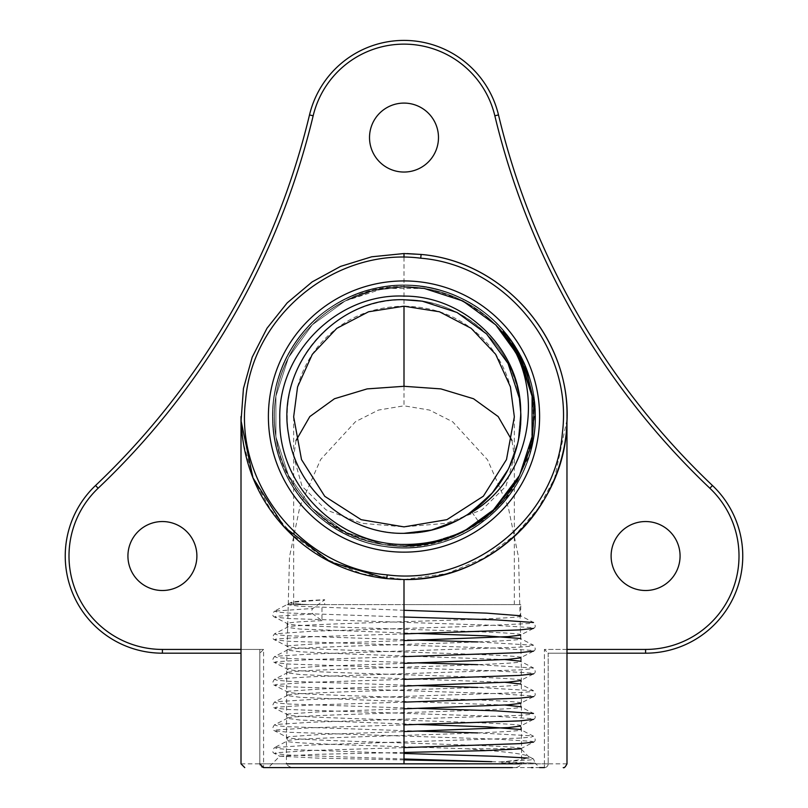 <?xml version="1.0" encoding="UTF-8"?>
<svg xmlns="http://www.w3.org/2000/svg" width="808" height="808" viewBox="0 0 808 808"><rect width="100%" height="100%" fill="white"/><g stroke="black" fill="none" stroke-linecap="round" stroke-linejoin="round"><path stroke-width="0.61" stroke-dasharray="4.04 3.03" d="M418.645 640.158L288.446 635.765L277.154 634.825L274.498 633.856L312.292 631.22L462.873 626.665L530.846 623.453L533.502 622.483L520.594 615.757L520.796 604.606L287.204 604.606L308.181 604.606L291.062 604.606L291.274 602.364L324.543 599.839L312.938 608.444A3.121 2.192 90 0 0 311.757 611.212A3.121 2.192 90 0 0 312.938 613.979L321.988 620.685L321.988 604.606L324.695 604.606L324.543 599.839M308.181 604.606C296.96 603.96 291.254 603.283 291.062 602.586C291.516 601.647 302.727 600.687 324.695 599.728M491.719 761.681L535.118 763.116L539.603 767.6L532.967 767.6M380.457 767.6L336.199 767.6L380.457 767.6M404 752.44L317.009 754.319L279.831 756.167L268.397 767.6L295.576 767.6L263.58 767.6L263.58 649.43L259.812 653.187L259.812 763.843A3.757 3.757 0 0 0 263.58 767.6A3.757 3.757 0 0 1 259.812 763.843L286.396 763.843C288.567 766.812 291.627 768.075 295.576 767.6M279.831 756.167L317.857 758.126L404 759.914M531.422 767.6L268.397 767.6M520.796 748.642C528.169 744.865 280.124 741.077 287.204 737.27L287.204 741.057C283.164 743.663 393.627 746.198 466.256 748.794L520.796 748.642L528.392 756.379C529.876 758.217 521.443 759.985 503.061 761.681C499.182 761.641 498.011 763.045 503.142 762.964L535.128 763.126L533.502 758.954L527.19 758.005M520.695 748.794L533.502 742.128L532.088 741.37L495.708 739.088L288.446 732.27L274.498 730.755L275.912 729.998L312.292 727.715L404 724.887M471.62 511.767L479.073 522.281L471.62 511.777C507.555 486.8 526.493 441.128 519.362 398.263C511.828 342.966 459.53 298.546 404 299.738C459.53 298.546 511.828 342.966 519.362 398.263C532.26 466.267 473.508 535.482 404 533.33A116.796 116.796 0 0 0 520.796 416.534A116.796 116.796 0 0 0 404 299.738A116.796 116.796 0 0 0 287.204 416.534A116.796 116.796 0 0 0 404 533.33C348.47 534.532 296.172 490.113 288.638 434.805C275.74 366.812 334.492 297.596 404 299.738C334.492 297.596 275.74 366.812 288.638 434.805C296.172 490.113 348.47 534.532 404 533.33C348.47 534.532 296.172 490.113 288.638 434.805C275.74 366.812 334.492 297.596 404 299.738C334.492 297.596 275.74 366.812 288.638 434.805C296.172 490.113 348.47 534.532 404 533.33C348.47 534.532 296.172 490.113 288.638 434.805C275.74 366.812 334.492 297.596 404 299.738C459.53 298.546 511.828 342.966 519.362 398.263C532.26 466.267 473.508 535.482 404 533.33C348.47 534.532 296.172 490.113 288.638 434.805C275.74 366.812 334.492 297.596 404 299.738C459.53 298.546 511.828 342.966 519.362 398.263C532.26 466.267 473.508 535.482 404 533.33C348.47 534.532 296.172 490.113 288.638 434.805C275.74 366.812 334.492 297.596 404 299.738C459.53 298.546 511.828 342.966 519.362 398.263C532.26 466.267 473.508 535.482 404 533.33L431.391 530.078L457.025 520.605M508.07 469.559L518.049 441.703L520.705 411.999L518.049 441.703L508.07 469.559L490.446 495.072L466.58 515.161L490.446 495.072L508.07 469.559L518.049 441.703L520.705 411.999L518.049 441.703L508.07 469.559L490.446 495.072L466.58 515.161L490.446 495.072L508.07 469.559L518.049 441.703L520.705 411.999C524.776 476.185 468.297 534.916 404 533.33M520.796 634.916C528.169 631.149 280.124 627.351 287.204 623.544L274.498 617.029L288.446 618.544L495.708 625.372L532.088 627.644L533.502 628.402L520.796 634.916L520.796 638.714C527.876 642.522 279.831 646.309 287.204 650.087L299.93 651.793L350.975 654.076L505.111 659.56M321.988 620.685C299.263 621.645 287.668 622.604 287.204 623.544L287.204 627.341L299.93 629.058L418.675 633.492M418.645 662.903L288.446 658.51L277.154 657.571L274.498 656.601L275.912 656.237L312.292 653.965L519.554 647.137L530.846 646.198L533.502 645.228L520.796 638.714M520.796 657.661C528.169 653.894 280.124 650.097 287.204 646.289L274.498 639.774L288.446 641.289L495.708 648.117L532.088 650.389L533.502 651.147L520.796 657.661L520.796 661.459C527.876 665.267 279.831 669.054 287.204 672.832L299.93 674.539L350.975 676.811L505.111 682.305M418.645 685.649L288.446 681.255L277.154 680.306L274.498 679.346L275.912 678.983L312.292 676.7L519.554 669.883L530.846 668.933L533.502 667.974L520.796 661.459M404 640.623L321.412 643.451L288.638 645.733L287.204 646.289L287.204 650.087L274.498 656.601C272.225 659.54 272.225 661.52 274.498 662.52L275.912 661.762L312.292 659.49L404 656.651M520.796 680.407C528.169 676.629 280.124 672.842 287.204 669.034L274.498 662.52L288.446 664.035L495.708 670.862L532.088 673.135L533.502 673.892L520.796 680.407L520.796 684.204C527.876 688.012 279.831 691.8 287.204 695.577L299.93 697.284L350.975 699.556L505.111 705.051M418.645 708.394L288.446 704L277.154 703.051L274.498 702.091L275.912 701.718L312.292 699.445L519.554 692.628L530.846 691.678L533.502 690.719L520.796 684.204M404 663.368L321.412 666.196L288.638 668.469L287.204 669.034L287.204 672.832L274.498 679.346C272.225 682.285 272.225 684.255 274.498 685.265L275.912 684.507L312.292 682.235L404 679.397M520.796 703.152C528.169 699.375 280.124 695.587 287.204 691.779L274.498 685.265L288.446 686.78L495.708 693.607L532.088 695.88L533.502 696.637L520.796 703.152L520.796 706.939C527.876 710.757 279.831 714.545 287.204 718.312L299.93 720.029L418.675 724.473M418.645 731.139L288.446 726.735L277.154 725.796L274.498 724.837L275.912 724.463L312.292 722.19L519.554 715.373L530.846 714.423L533.502 713.464L520.796 706.939M404 686.103L321.412 688.941L288.638 691.214L287.204 691.779L287.204 695.577L274.498 702.091C272.225 705.03 272.225 707 274.498 708.01L275.912 707.253L312.292 704.98L404 702.142M520.796 725.897C528.169 722.12 280.124 718.332 287.204 714.525L274.498 708.01L288.446 709.525L495.708 716.342L532.088 718.625L533.502 719.383L520.796 725.897L520.796 729.685C527.876 733.492 279.831 737.29 287.204 741.057L274.498 747.582L312.292 744.936L519.554 738.108L530.846 737.169L533.502 736.209L532.088 735.835L477.7 732.917M533.502 742.128C535.775 741.118 535.775 739.148 533.502 736.209L520.796 729.685M404 708.848L321.412 711.686L288.638 713.959L287.204 714.525L287.204 718.312L274.498 724.837C272.225 727.776 272.225 729.745 274.498 730.755L287.416 737.482L288.638 736.704L321.412 734.432L404 731.594M520.796 615.969C527.876 619.776 279.831 623.564 287.204 627.341L274.498 633.856C272.225 636.795 272.225 638.775 274.498 639.774L275.912 639.017L312.292 636.744L404 633.906M520.796 604.606L321.988 604.606M162.408 521.544A34.481 34.481 0 0 0 127.927 556.025A34.481 34.481 0 0 0 162.408 590.507A34.481 34.481 0 0 0 196.889 556.025A34.481 34.481 0 0 0 162.408 521.544M645.592 521.544A34.481 34.481 0 0 0 611.111 556.025A34.481 34.481 0 0 0 645.592 590.507A34.481 34.481 0 0 0 680.073 556.025A34.481 34.481 0 0 0 645.592 521.544M404 103.091A34.481 34.481 0 0 0 369.519 137.572A34.481 34.481 0 0 0 404 172.043A34.481 34.481 0 0 0 438.481 137.572A34.481 34.481 0 0 0 404 103.091M566.994 763.843L521.604 763.833L521.221 660.419L518.554 557.308L508.212 506.949L487.517 459.782L452.682 421.796L429.543 410.07L404 405.818L404 386.295M404 257.308L404 306.202C438.764 306.707 467.175 319.806 489.214 345.491C499.435 358.176 506.505 371.983 510.434 386.911M296.021 440.522L293.658 456.581L302.061 486.275L325.978 509.818L361.772 523.301L404 526.877L446.228 523.301L482.022 509.818L505.939 486.275L514.342 456.581L511.979 440.522M404 604.606L514.332 604.606L404 604.606M291.062 604.606L324.695 604.606M241.006 763.843L286.396 763.833L286.779 660.237L289.496 556.884L299.95 506.404L320.665 459.489L355.53 421.645L378.487 410.06L404 405.818M241.006 649.43L259.812 649.43L259.812 763.843L544.42 763.843L544.42 649.43L548.188 653.187L548.188 763.843L548.188 653.187L645.592 653.187A97.172 97.172 0 0 0 712.454 485.507A752.278 752.278 0 0 1 498.496 114.928A97.172 97.172 0 0 0 309.504 114.928A752.278 752.278 0 0 1 95.546 485.507A97.172 97.172 0 0 0 162.408 653.187L241.006 653.187M259.812 649.43L259.812 653.187M566.994 653.187L548.188 653.187L544.42 649.43L566.994 649.43M287.204 604.606L299.93 606.313L404 610.293M466.58 515.161L490.446 495.072L508.07 469.559L518.049 441.703L520.705 411.999M466.256 748.794C503.99 751.41 524.705 753.945 528.392 756.379L533.502 758.954L530.846 759.914L503.061 761.681M306.151 604.606L293.243 603.455L291.062 602.475L274.498 611.121L312.938 608.444M479.073 522.281L479.083 522.291C518.978 494.557 540.017 443.844 532.088 396.253C524.341 342.026 478.508 296.193 424.291 288.446C370.327 279.063 312.575 308.484 288.446 357.661C262.842 406.081 272.983 470.104 312.292 508.242C350.44 547.551 414.454 557.692 462.873 532.088C512.05 507.969 541.481 450.218 532.088 396.253C524.341 342.026 478.508 296.193 424.291 288.446C370.327 279.063 312.575 308.484 288.446 357.661C262.842 406.081 272.983 470.104 312.292 508.242C350.44 547.551 414.454 557.692 462.873 532.088C512.05 507.969 541.481 450.218 532.088 396.253C524.341 342.026 478.508 296.193 424.291 288.446C370.327 279.063 312.575 308.484 288.446 357.661C262.842 406.081 272.983 470.104 312.292 508.242C350.44 547.551 414.454 557.692 462.873 532.088C512.05 507.969 541.481 450.218 532.088 396.253C524.341 342.026 478.508 296.193 424.291 288.446C370.327 279.063 312.575 308.484 288.446 357.661C262.842 406.081 272.983 470.104 312.292 508.242C350.44 547.551 414.454 557.692 462.873 532.088C539.895 496.486 557.944 382.497 495.708 324.836C457.56 285.517 393.546 275.376 345.127 300.98C295.95 325.109 266.519 382.861 275.912 436.825C283.659 491.052 329.492 536.886 383.709 544.632C437.673 554.015 495.425 524.594 519.554 475.417C545.158 426.998 535.017 362.974 495.708 324.836C457.56 285.517 393.546 275.376 345.127 300.98C295.95 325.109 266.519 382.861 275.912 436.825C283.659 491.052 329.492 536.886 383.709 544.632C437.673 554.015 495.425 524.594 519.554 475.417C543.117 430.321 536.674 371.943 503.323 333.138L495.708 324.836L462.873 300.98L424.291 288.446L383.709 288.446L345.127 300.98L312.292 324.836L288.446 357.661L275.912 396.253L275.912 436.825L288.446 475.417L312.292 508.242L345.127 532.088L383.709 544.632L424.291 544.632L462.873 532.088L495.708 508.242L519.554 475.417L532.088 436.825L532.088 396.253L532.088 436.825L519.554 475.417L495.708 508.242L462.873 532.088L424.291 544.632L383.709 544.632L345.127 532.088L312.292 508.242L288.446 475.417L275.912 436.825L275.912 396.253L288.446 357.661L312.292 324.836L345.127 300.98L373.589 290.466L404 286.85L373.589 290.466L345.127 300.98L312.292 324.836L288.446 357.661L275.912 396.253L275.912 436.825L288.446 475.417L312.292 508.242L345.127 532.088L383.709 544.632L424.291 544.632L462.873 532.088L491.89 511.898C460.863 539.29 424.796 550.208 383.709 544.632C329.492 536.886 283.659 491.052 275.912 436.825C266.519 382.861 295.95 325.109 345.127 300.98C393.546 275.376 457.56 285.517 495.708 324.836C535.017 362.974 545.158 426.998 519.554 475.417C495.425 524.594 437.673 554.015 383.709 544.632C329.492 536.886 283.659 491.052 275.912 436.825C266.519 382.861 295.95 325.109 345.127 300.98C419.201 259.61 522.029 311.999 532.088 396.253C541.481 450.218 512.05 507.969 462.873 532.088C414.454 557.692 350.44 547.551 312.292 508.242C272.983 470.104 262.842 406.081 288.446 357.661C312.575 308.484 370.327 279.063 424.291 288.446C478.508 296.193 524.341 342.026 532.088 396.253C541.481 450.218 512.05 507.969 462.873 532.088C388.799 573.468 285.971 521.079 275.912 436.825C266.519 382.861 295.95 325.109 345.127 300.98C393.546 275.376 457.56 285.517 495.708 324.836C535.017 362.974 545.158 426.998 519.554 475.417C495.425 524.594 437.673 554.015 383.709 544.632C329.492 536.886 283.659 491.052 275.912 436.825C266.519 382.861 295.95 325.109 345.127 300.98C393.546 275.376 457.56 285.517 495.708 324.836C535.017 362.974 545.158 426.998 519.554 475.417C483.952 552.43 369.953 570.488 312.292 508.242C272.983 470.104 262.842 406.081 288.446 357.661C312.575 308.484 370.327 279.063 424.291 288.446C478.508 296.193 524.341 342.026 532.088 396.253C540.017 443.844 518.978 494.557 479.083 522.281L491.921 511.878M504.707 334.825L522.493 363.832L532.088 396.253L522.493 363.832L504.707 334.825M404 546.228L383.709 544.632L345.127 532.088L312.292 508.242L288.446 475.417L275.912 436.825L275.912 396.253L288.446 357.661L312.292 324.836L345.127 300.98L373.589 290.466L404 286.85M263.58 649.43L162.408 649.43A93.405 93.405 0 0 1 98.132 488.244A756.035 756.035 0 0 0 313.161 115.797A93.405 93.405 0 0 1 494.839 115.797A756.035 756.035 0 0 0 709.868 488.244A93.405 93.405 0 0 1 645.592 649.43L544.42 649.43L544.42 763.843L521.604 763.843C519.433 766.812 516.373 768.075 512.423 767.6M544.42 767.6A3.757 3.757 0 0 0 548.188 763.843A3.757 3.757 0 0 1 544.42 767.6A3.757 3.757 0 0 0 548.188 763.843A3.757 3.757 0 0 1 544.42 767.6L544.42 763.843L544.42 767.6M645.592 649.43L645.592 653.187A97.172 97.172 0 0 0 712.454 485.507A752.278 752.278 0 0 1 498.496 114.928A97.172 97.172 0 0 0 309.504 114.928A752.278 752.278 0 0 1 95.546 485.507A97.172 97.172 0 0 0 162.408 653.187L162.408 649.43M404 758.995L288.446 755.015L274.498 753.5L275.912 752.733L312.292 750.46L404 747.622M404 617.009L288.446 613.02L277.154 612.08L274.498 611.121C272.225 614.06 272.225 616.029 274.498 617.029L275.912 616.272L312.938 613.979M404 753.47L288.446 749.481L277.154 748.541L274.498 747.582C272.225 750.521 272.225 752.49 274.498 753.5L279.891 756.308M533.502 696.637C535.775 695.627 535.775 693.658 533.502 690.719L477.7 687.426M533.502 673.892C535.775 672.882 535.775 670.913 533.502 667.974L477.7 664.681M533.502 651.147C535.775 650.147 535.775 648.168 533.502 645.228L477.7 641.936M98.132 488.244L95.546 485.507M313.161 115.797L309.504 114.928M494.839 115.797L498.496 114.928M709.868 488.244L712.454 485.507M544.42 763.843L548.188 763.843L544.42 763.843M566.964 419.877L554.571 478.437L538.108 508.495L515.554 534.724L483.77 558.197L446.976 573.569L404 579.528L362.105 573.872L325.21 558.752L293.264 535.492L270.529 509.414L253.853 479.457L243.208 442.935L241.006 416.534M514.342 416.837L514.342 604.606M293.658 416.837L293.658 604.606M297.566 386.911C301.495 371.983 308.565 358.176 318.786 345.491C340.825 319.806 369.236 306.707 404 306.202M533.502 719.383C535.775 718.373 535.775 716.403 533.502 713.464L533.502 713.464M533.502 628.402C535.775 627.402 535.775 625.422 533.502 622.483L533.502 622.483M480.053 523.655C530.432 489.598 550.107 416.686 523.574 362.136C499.879 306.293 431.987 273.225 373.215 288.83C313.837 301.717 268.498 361.984 272.771 422.433C273.932 483.033 324.503 538.986 384.8 546.491C444.693 556.752 509.303 517.797 527.927 460.106C549.49 403.455 523.483 332.644 470.347 303.162C414.878 268.64 333.553 285.931 297.263 339.966C257.702 391.658 267.387 474.235 317.857 515.716C362.832 556.621 438.289 558.55 485.042 519.928C533.714 483.76 549.864 410.02 520.887 356.581C494.385 301.869 425.079 271.973 367.307 290.405C308.656 305.838 266.206 368.246 273.195 428.644C277.407 489.234 330.492 542.754 390.91 547.248C451.026 554.823 513.666 512.898 529.806 454.338C550.319 392.274 514.322 317.271 453.217 294.748C393.627 268.488 315.625 297.425 287.254 356.308C258.166 409.656 274.114 483.376 322.644 519.685C369.256 558.429 444.663 556.752 489.769 516.039C540.4 474.74 550.389 392.193 511.02 340.35C474.922 286.184 393.647 268.599 338.057 302.919C284.79 332.229 258.54 402.99 279.942 459.722C298.394 517.484 362.913 556.641 422.857 546.541C483.214 539.199 533.947 483.305 535.219 422.675C539.613 362.186 494.304 301.798 434.906 288.86C376.215 273.225 308.383 306.111 284.578 361.822C257.934 416.241 277.316 489.082 327.482 523.321C373.185 557.419 442.451 555.621 486.103 519.079C531.3 484.477 548.198 417.271 524.937 365.236C548.198 417.271 531.3 484.477 486.103 519.079C442.451 555.621 373.185 557.419 327.482 523.321C277.316 489.082 257.934 416.241 284.578 361.822C308.383 306.111 376.215 273.225 434.906 288.86C494.304 301.798 539.613 362.186 535.219 422.675C533.947 483.305 483.214 539.199 422.857 546.541C362.913 556.641 298.394 517.484 279.942 459.722C258.54 402.99 284.79 332.229 338.057 302.919C393.647 268.599 474.922 286.184 511.02 340.35C550.389 392.193 540.4 474.74 489.769 516.039C444.663 556.752 369.256 558.429 322.644 519.685C274.114 483.376 258.166 409.656 287.254 356.308C315.625 297.425 393.627 268.488 453.217 294.748C514.322 317.271 550.319 392.274 529.806 454.338C513.666 512.898 451.026 554.823 390.91 547.248C330.492 542.754 277.407 489.234 273.195 428.644C266.206 368.246 308.656 305.838 367.307 290.405C425.079 271.973 494.385 301.869 520.887 356.581C549.864 410.02 533.714 483.76 485.042 519.928C438.289 558.55 362.832 556.621 317.857 515.716C267.387 474.235 257.702 391.658 297.263 339.966C333.553 285.931 414.878 268.64 470.347 303.162C523.483 332.644 549.49 403.455 527.927 460.106C509.303 517.797 444.693 556.752 384.8 546.491C324.503 538.986 273.932 483.033 272.771 422.433C268.498 361.984 313.837 301.717 373.215 288.83C431.987 273.225 499.879 306.293 523.574 362.136C550.107 416.686 530.432 489.598 480.053 523.655L510.585 493.324L529.816 454.318L535.27 411.403L526.563 369.256"/><path stroke-width="1.21" d="M566.994 416.12C568.479 335.421 501.748 261.257 421.12 254.449C504.99 261.398 573.074 341.269 566.772 425.119C564.247 508.919 488.305 581.437 404 579.528L386.8 578.619L330.593 562.045L284.133 526.967L252.965 477.811L241.057 420.847L243.44 388.537L252.197 357.197L266.994 328.27L287.183 302.879L312.13 281.921L340.562 266.398L371.68 256.793L404 253.54L421.12 254.449L420.726 258.196C336.108 247.137 252.48 314.989 245.642 399.849C234.532 484.093 302.404 568.105 387.204 574.872C472.165 585.941 555.48 517.898 562.358 433.229C573.357 348.783 505.697 265.054 420.726 258.196M404 552.147A135.603 135.603 0 0 1 268.397 416.534A135.603 135.603 0 0 1 404 280.931A135.603 135.603 0 0 1 539.603 416.534A135.603 135.603 0 0 1 404 552.147M404 533.33L431.391 530.078L457.025 520.605L466.58 515.161C447.693 527.068 426.826 533.129 404 533.33C348.47 534.532 296.172 490.113 288.638 434.805C275.74 366.812 334.492 297.596 404 299.738C334.492 297.596 275.74 366.812 288.638 434.805C296.172 490.113 348.47 534.532 404 533.33C348.47 534.532 296.172 490.113 288.638 434.805C275.74 366.812 334.492 297.596 404 299.738L422.271 301.182L457.025 312.474L486.588 333.946L508.07 363.509L519.362 398.263L520.705 411.999L519.362 398.263L508.07 363.509L486.588 333.946L457.025 312.474L422.271 301.182L404 299.738L422.271 301.182L457.025 312.474L486.588 333.946L508.07 363.509L519.362 398.263L520.705 411.999L519.362 398.263L508.07 363.509L486.588 333.946L457.025 312.474L422.271 301.182L404 299.738L422.271 301.182L457.025 312.474L486.588 333.946L508.07 363.509L519.362 398.263L520.705 411.999C521.009 350.157 465.6 295.738 404 296.102C337.421 293.102 277.639 353.167 279.8 419.564C278.518 485.901 337.926 544.996 404 544.451C437.441 544.612 466.741 533.765 491.89 511.898L517.261 481.053L531.967 443.885L534.623 404.02L524.937 365.236L511.797 341.683L503.313 331.169L503.323 333.138C548.097 389.224 531.21 481.911 466.58 515.161A116.796 116.796 0 0 0 520.705 411.999L519.362 398.263L508.07 363.509L486.588 333.946L457.025 312.474L422.271 301.182L404 299.738C334.492 297.596 275.74 366.812 288.638 434.805C296.172 490.113 348.47 534.532 404 533.33L431.391 530.078L457.025 520.605L466.58 515.161L457.025 520.605L431.391 530.078L404 533.33L431.391 530.078L457.025 520.605L466.58 515.161L457.025 520.605M532.967 767.6L531.422 767.6M336.199 767.6L268.397 767.6L336.199 767.6M404 759.914L491.719 761.681L404 758.995M520.625 748.834L484.82 750.652L404 752.44M418.675 633.492L486.588 635.876L520.594 638.502M505.111 659.56L520.594 661.247M505.111 682.305L520.594 683.982M505.111 705.051L520.594 706.727M418.675 724.473L486.588 726.857L520.594 729.472M404 640.623L508.07 636.633L520.584 635.139M404 663.368L508.07 659.379L520.584 657.884M404 686.103L508.07 682.124L520.584 680.629M404 708.848L508.07 704.859L520.584 703.374M404 731.594L508.07 727.604L520.584 726.109M162.408 521.544A34.481 34.481 0 0 0 127.927 556.025A34.481 34.481 0 0 0 162.408 590.507A34.481 34.481 0 0 0 196.889 556.025A34.481 34.481 0 0 0 162.408 521.544M645.592 521.544A34.481 34.481 0 0 0 611.111 556.025A34.481 34.481 0 0 0 645.592 590.507A34.481 34.481 0 0 0 680.073 556.025A34.481 34.481 0 0 0 645.592 521.544M404 103.091A34.481 34.481 0 0 0 369.519 137.572A34.481 34.481 0 0 0 404 172.043A34.481 34.481 0 0 0 438.481 137.572A34.481 34.481 0 0 0 404 103.091M404 579.528L404 763.843L521.604 763.833M404 253.54L404 257.308M404 306.202L404 386.295L404 306.202L439.451 311.767L471.125 328.29L495.658 354.298L510.434 386.911L514.342 416.837L506.495 459.55L483.386 496.173L446.935 519.655L404 526.877L361.166 519.685L324.766 496.324L301.505 459.58L293.658 416.837L297.566 386.911L312.292 354.369L336.815 328.331L368.549 311.777L404 306.202M511.979 440.522L498.183 416.575L473.538 398.748L440.895 388.901L404 386.295L367.105 388.901L334.462 398.748L309.817 416.575L296.021 440.522M544.42 767.6L539.603 767.6L544.42 767.6M512.423 767.6L295.576 767.6M259.812 763.843L263.58 767.6L268.397 767.6M286.396 763.833L404 763.843M241.006 653.187L162.408 653.187A97.172 97.172 0 0 1 95.546 485.507A752.278 752.278 0 0 0 309.504 114.928A97.172 97.172 0 0 1 498.496 114.928A752.278 752.278 0 0 0 712.454 485.507A97.172 97.172 0 0 1 645.592 653.187L566.994 653.187M404 610.293L486.588 613.131L520.594 615.757M471.62 511.777L492.476 492.779L508.07 469.559M503.323 333.138L522.049 362.832L532.088 396.253L519.554 357.661L495.708 324.836L462.873 300.98L424.291 288.446L404 286.85L424.291 288.446L462.873 300.98L495.708 324.836L504.707 334.825L495.708 324.836L462.873 300.98L424.291 288.446L404 286.85L424.291 288.446L462.873 300.98L495.708 324.836L504.707 334.825M491.921 511.878L519.554 475.417L532.088 436.825L532.088 396.253L532.088 436.825L519.554 475.417L495.708 508.242L462.873 532.088L434.411 542.612L404 546.228M400.839 579.498L386.8 578.619L387.204 574.872M162.408 649.43L162.408 653.187A97.172 97.172 0 0 1 95.546 485.507A752.278 752.278 0 0 0 309.504 114.928A97.172 97.172 0 0 1 498.496 114.928A752.278 752.278 0 0 0 712.454 485.507A97.172 97.172 0 0 1 645.592 653.187L645.592 649.43A93.405 93.405 0 0 0 709.868 488.244A756.035 756.035 0 0 1 494.839 115.797A93.405 93.405 0 0 0 313.161 115.797A756.035 756.035 0 0 1 98.132 488.244A93.405 93.405 0 0 0 162.408 649.43L241.006 649.43M566.994 649.43L645.592 649.43M404 747.622L519.554 743.643L533.502 742.128M404 724.887L519.554 720.898L533.502 719.383M404 702.142L519.554 698.152L533.502 696.637M404 679.397L519.554 675.407L533.502 673.892M404 656.651L519.554 652.662L533.502 651.147M404 633.906L519.554 629.917L533.502 628.402M527.19 758.005L495.708 756.308L404 753.47M477.7 732.917L418.645 731.139M533.502 713.464L495.708 710.818L418.645 708.394M477.7 687.426L418.645 685.649M477.7 664.681L418.645 662.903M477.7 641.936L418.645 640.158M533.502 622.483L495.708 619.847L404 617.009M95.546 485.507L98.132 488.244M309.504 114.928L313.161 115.797M498.496 114.928L494.839 115.797M712.454 485.507L709.868 488.244M406.99 579.508C427.533 579.084 447.319 574.953 466.327 567.135C486.608 558.671 504.495 546.642 519.978 531.048C547.915 503.626 567.489 459.722 566.994 416.797M563.237 767.6C564.095 768.246 565.358 766.994 566.994 763.843L566.964 419.877M244.763 767.6L241.006 763.843L241.006 416.534M526.563 369.256L523.16 361.237M526.008 367.842L523.513 362.004M421.12 254.449L407.101 253.581M386.8 578.619C364.64 576.255 343.642 569.529 323.816 558.419C305.384 547.965 289.567 534.442 276.356 517.878C254.571 490.648 242.804 458.308 241.057 420.847"/></g></svg>
